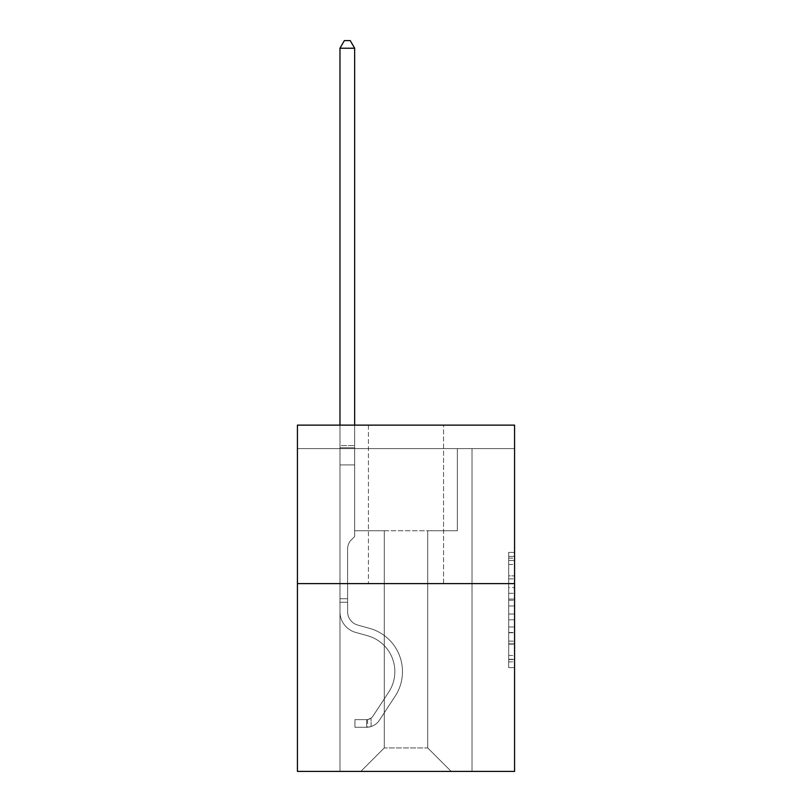 <?xml version="1.0" encoding="UTF-8"?>
<svg xmlns="http://www.w3.org/2000/svg" width="812" height="812" viewBox="0 0 812 812"><rect width="100%" height="100%" fill="white"/><g stroke="black" fill="none" stroke-linecap="round" stroke-linejoin="round"><path stroke-width="0.61" stroke-dasharray="4.06 3.04" d="M508.708 587.533L508.708 605.975L514.575 605.975L514.575 661.851L514.575 558.159L514.575 605.975L508.708 605.975L508.708 556.433L508.708 667.616L508.708 552.393L508.708 659.547L514.575 659.547L508.708 659.547L514.575 659.547L508.708 659.547L508.708 641.115L508.708 667.616L514.575 667.616L514.575 552.393L514.575 659.263L514.575 614.034L508.708 614.034L514.575 614.034L514.575 641.115L514.575 560.463L508.708 560.463L514.575 560.463L514.575 667.616L514.575 558.159L514.575 667.616L508.708 667.616L508.708 552.393L514.575 552.393L514.575 558.159L514.575 552.393L514.575 558.159L514.575 552.393L514.575 556.433L514.575 552.393L508.708 552.393L508.708 560.463L514.575 560.463L508.708 560.463L508.708 587.533L514.575 587.533M514.575 599.063L514.575 593.298L514.575 599.063L508.708 599.063L508.708 575.87L508.708 644.139L508.708 626.996L514.575 626.996L508.708 626.996L508.708 667.616L514.575 667.616L508.708 667.616L514.575 667.616L508.708 667.616L508.708 552.393L514.575 552.393L508.708 552.393L514.575 552.393L508.708 552.393L508.708 599.063L514.575 599.063M514.575 448.61L514.575 425.133L297.425 425.133L514.575 425.133L514.575 771.4L297.425 771.4L297.425 583.595L514.575 583.595L297.425 583.595L297.425 425.133L514.575 425.133L514.575 448.61L297.425 448.61L514.575 448.61M451.188 771.4L472.026 771.4L472.026 448.61L457.349 448.61L457.349 530.774L427.711 530.774L427.711 747.923L451.188 771.4L472.026 771.4L472.026 448.61L457.349 448.61L457.349 530.774L427.711 530.774L427.711 747.923L384.289 747.923L384.289 530.774L384.289 747.923L384.289 530.774L384.289 747.923L384.289 530.774L427.711 530.774L427.711 747.923L451.188 771.4L472.026 771.4L472.026 448.61L457.349 448.61L457.349 530.774L427.711 530.774L427.711 747.923L451.188 771.4L472.026 771.4L472.026 448.61L457.349 448.61L457.349 530.774L427.711 530.774L427.711 747.923L451.188 771.4L472.026 771.4L472.026 448.61L457.349 448.61L457.349 530.774L427.711 530.774L427.711 747.923L451.188 771.4L472.026 771.4L472.026 448.61L457.349 448.61L457.349 530.774L427.711 530.774L427.711 747.923L451.188 771.4L472.026 771.4L472.026 448.61L457.349 448.61L457.349 530.774L427.711 530.774L427.711 747.923L451.188 771.4L472.026 771.4L472.026 448.61L457.349 448.61L457.349 530.774L427.711 530.774L427.711 747.923L451.188 771.4L472.026 771.4L472.026 448.61L457.349 448.61L457.349 530.774L427.711 530.774L427.711 747.923L451.188 771.4L472.026 771.4L472.026 448.61L457.349 448.61L457.349 530.774L427.711 530.774L427.711 747.923L451.188 771.4L472.026 771.4L472.026 448.61L457.349 448.61L457.349 530.774L427.711 530.774L427.711 747.923L451.188 771.4L472.026 771.4L472.026 448.61L457.349 448.61L457.349 530.774L427.711 530.774L427.711 747.923L451.188 771.4L472.026 771.4L472.026 448.61L457.349 448.61L457.349 530.774L427.711 530.774L427.711 747.923L451.188 771.4L472.026 771.4L472.026 448.61L457.349 448.61L457.349 530.774L427.711 530.774L427.711 747.923L451.188 771.4L472.026 771.4L472.026 448.61L457.349 448.61L457.349 530.774L427.711 530.774L427.711 747.923L451.188 771.4L472.026 771.4L472.026 448.61L457.349 448.61L457.349 530.774L427.711 530.774L427.711 747.923L451.188 771.4L472.026 771.4L472.026 448.61L457.349 448.61L457.349 530.774L427.711 530.774L427.711 747.923L451.188 771.4L472.026 771.4L472.026 448.61L457.349 448.61L457.349 530.774L427.711 530.774L427.711 747.923L451.188 771.4L472.026 771.4L472.026 448.61L457.349 448.61L457.349 530.774L427.711 530.774L427.711 747.923L451.188 771.4L472.026 771.4L472.026 448.61L457.349 448.61L457.349 530.774L427.711 530.774L427.711 747.923L451.188 771.4L472.026 771.4L472.026 448.61L457.349 448.61L457.349 530.774L427.711 530.774L427.711 747.923L451.188 771.4L472.026 771.4L472.026 448.61L457.349 448.61L457.349 530.774L427.711 530.774L427.711 747.923L451.188 771.4L472.026 771.4L472.026 448.61L457.349 448.61L457.349 530.774L427.711 530.774L427.711 747.923L451.188 771.4L472.026 771.4L472.026 448.61L457.349 448.61L457.349 530.774L427.711 530.774L427.711 747.923L451.188 771.4L472.026 771.4L472.026 448.61L457.349 448.61L457.349 530.774L427.711 530.774L427.711 747.923L451.188 771.4L472.026 771.4L472.026 448.61L457.349 448.61L457.349 530.774L427.711 530.774L427.711 747.923L451.188 771.4L472.026 771.4L472.026 448.61L457.349 448.61L457.349 530.774L427.711 530.774L427.711 747.923L451.188 771.4L472.026 771.4L472.026 448.61L457.349 448.61L457.349 530.774L427.711 530.774L427.711 747.923L451.188 771.4L472.026 771.4L472.026 448.61L457.349 448.61L457.349 530.774L427.711 530.774L427.711 747.923L451.188 771.4L472.026 771.4L472.026 448.61L457.349 448.61L457.349 530.774L427.711 530.774L427.711 747.923L451.188 771.4L472.026 771.4L472.026 448.61L457.349 448.61L457.349 530.774L427.711 530.774L427.711 747.923L451.188 771.4L472.026 771.4L472.026 448.61L457.349 448.61L457.349 530.774L427.711 530.774L427.711 747.923L451.188 771.4L472.026 771.4L472.026 448.61L457.349 448.61L457.349 530.774L427.711 530.774L427.711 747.923L451.188 771.4L472.026 771.4L472.026 448.61L457.349 448.61L457.349 530.774L427.711 530.774L427.711 747.923L451.188 771.4L472.026 771.4L472.026 448.61L457.349 448.61L457.349 530.774L427.711 530.774L427.711 747.923L451.188 771.4L472.026 771.4L472.026 448.61L457.349 448.61L457.349 530.774L427.711 530.774L427.711 747.923L451.188 771.4L472.026 771.4L472.026 448.61L457.349 448.61L457.349 530.774L427.711 530.774L427.711 747.923L451.188 771.4L360.812 771.4L472.026 771.4L472.026 448.61L457.349 448.61L457.349 530.774L427.711 530.774L427.711 747.923L451.188 771.4L427.711 747.923L427.711 530.774L354.651 530.774L354.651 448.61L339.974 448.61L339.974 771.4L360.812 771.4L384.289 747.923L384.289 530.774L354.651 530.774L354.651 448.61L339.974 448.61L339.974 771.4L360.812 771.4L384.289 747.923L384.289 530.774L354.651 530.774L354.651 448.61L339.974 448.61L339.974 771.4L360.812 771.4L384.289 747.923L384.289 530.774L354.651 530.774L354.651 448.61L339.974 448.61L339.974 771.4L360.812 771.4L384.289 747.923L384.289 530.774L354.651 530.774L354.651 448.61L339.974 448.61L339.974 771.4L360.812 771.4L384.289 747.923L384.289 530.774L354.651 530.774L354.651 448.61L339.974 448.61L339.974 771.4L360.812 771.4L384.289 747.923L384.289 530.774L354.651 530.774L354.651 448.61L339.974 448.61L339.974 771.4L360.812 771.4L384.289 747.923L384.289 530.774L354.651 530.774L354.651 448.61L339.974 448.61L339.974 771.4L360.812 771.4L384.289 747.923L384.289 530.774L354.651 530.774L354.651 448.61L339.974 448.61L339.974 771.4L360.812 771.4L384.289 747.923L384.289 530.774L354.651 530.774L354.651 448.61L339.974 448.61L339.974 771.4L360.812 771.4L384.289 747.923L384.289 530.774L354.651 530.774L354.651 448.61L339.974 448.61L339.974 771.4L360.812 771.4L384.289 747.923L384.289 530.774L354.651 530.774L354.651 448.61L339.974 448.61L339.974 771.4L360.812 771.4L384.289 747.923L384.289 530.774L354.651 530.774L354.651 448.61L339.974 448.61L339.974 771.4L360.812 771.4L384.289 747.923L384.289 530.774L354.651 530.774L354.651 448.61L339.974 448.61L339.974 771.4L360.812 771.4L384.289 747.923L384.289 530.774L354.651 530.774L354.651 448.61L339.974 448.61L339.974 771.4L360.812 771.4L384.289 747.923L384.289 530.774L354.651 530.774L354.651 448.61L339.974 448.61L339.974 771.4L360.812 771.4L384.289 747.923L384.289 530.774L354.651 530.774L354.651 448.61L339.974 448.61L339.974 771.4L360.812 771.4L384.289 747.923L384.289 530.774L354.651 530.774L354.651 448.61L339.974 448.61L339.974 771.4L360.812 771.4L384.289 747.923L384.289 530.774L354.651 530.774L354.651 448.61L339.974 448.61L339.974 771.4L360.812 771.4L384.289 747.923L384.289 530.774L354.651 530.774L354.651 448.61L339.974 448.61L339.974 771.4L360.812 771.4L384.289 747.923L384.289 530.774L354.651 530.774L354.651 448.61L339.974 448.61L339.974 771.4L360.812 771.4L384.289 747.923L384.289 530.774L354.651 530.774L354.651 448.61L339.974 448.61L339.974 771.4L360.812 771.4L384.289 747.923L384.289 530.774L354.651 530.774L354.651 448.61L339.974 448.61L339.974 771.4L360.812 771.4L384.289 747.923L384.289 530.774L354.651 530.774L354.651 448.61L339.974 448.61L339.974 771.4L360.812 771.4L384.289 747.923L384.289 530.774L354.651 530.774L354.651 448.61L339.974 448.61L339.974 771.4L360.812 771.4L384.289 747.923L384.289 530.774L354.651 530.774L354.651 448.61L339.974 448.61L339.974 771.4L360.812 771.4L384.289 747.923L384.289 530.774L354.651 530.774L354.651 448.61L339.974 448.61L339.974 771.4L360.812 771.4L384.289 747.923L384.289 530.774L354.651 530.774L354.651 448.61L339.974 448.61L339.974 771.4L360.812 771.4L384.289 747.923L384.289 530.774L354.651 530.774L354.651 448.61L339.974 448.61L339.974 771.4L360.812 771.4L384.289 747.923L384.289 530.774L354.651 530.774L354.651 448.61L339.974 448.61L339.974 771.4L360.812 771.4L384.289 747.923L384.289 530.774L354.651 530.774L354.651 448.61L339.974 448.61L339.974 771.4L360.812 771.4L384.289 747.923L384.289 530.774L354.651 530.774L354.651 448.61L339.974 448.61L339.974 771.4L360.812 771.4L384.289 747.923L384.289 530.774L354.651 530.774L354.651 448.61L339.974 448.61L339.974 771.4L360.812 771.4L384.289 747.923L384.289 530.774L354.651 530.774L354.651 448.61L339.974 448.61L339.974 771.4L360.812 771.4L384.289 747.923L384.289 530.774L354.651 530.774L354.651 448.61L339.974 448.61L339.974 771.4L360.812 771.4L384.289 747.923L427.711 747.923L451.188 771.4M339.974 771.4L360.812 771.4L384.289 747.923L384.289 530.774L354.651 530.774L354.651 448.61L339.974 448.61L339.974 771.4L360.812 771.4L384.289 747.923L360.812 771.4L384.289 747.923L360.812 771.4L339.974 771.4L339.974 448.61L339.974 771.4M354.651 448.61L339.974 448.61L354.651 448.61L354.651 530.774L354.651 448.61M443.565 425.133L368.435 425.133L443.565 425.133L368.435 425.133L443.565 425.133L443.565 583.595L368.435 583.595L443.565 583.595L368.435 583.595L443.565 583.595L443.565 425.133M297.425 448.61L297.425 425.133L297.425 448.61M384.289 530.774L354.651 530.774L384.289 530.774M297.425 583.595L514.575 583.595M508.708 605.975L514.575 605.975L508.708 605.975M508.708 556.433L508.708 552.393L508.708 556.433L514.575 556.433L508.708 556.433M508.708 643.845L508.708 619.8L508.708 643.845L514.575 643.845L508.708 643.845M508.708 619.8L508.708 614.034L514.575 614.034L508.708 614.034L508.708 619.8L514.575 619.8L508.708 619.8M508.708 575.87L508.708 560.463L508.708 575.87L514.575 575.87L508.708 575.87M508.708 552.393L514.575 552.393L508.708 552.393L508.708 558.159L508.708 552.393L514.575 552.393M508.708 667.616L514.575 667.616L508.708 667.616L508.708 661.851L508.708 667.616M368.435 425.133L368.435 583.595L368.435 425.133M347.607 598.738L347.607 602.26L339.974 602.26L339.974 598.738L339.974 611.771L339.974 48.233L339.974 464.921L339.974 48.233L354.651 48.233L354.651 445.555L354.651 48.233L339.974 48.233L344.379 40.6L350.246 40.6L344.379 40.6L339.974 48.233L339.974 464.921L339.974 48.233L354.651 48.233L350.246 40.6L354.651 48.233L354.651 464.921L339.974 464.921L339.974 48.233L344.379 40.6L350.246 40.6L344.379 40.6L339.974 48.233L339.974 464.921L339.974 48.233L354.651 48.233L339.974 48.233L344.379 40.6L350.246 40.6L354.651 48.233L350.246 40.6L344.379 40.6L339.974 48.233L339.974 464.921L339.974 48.233L354.651 48.233L354.651 445.555L354.651 48.233L339.974 48.233L344.379 40.6L350.246 40.6L354.651 48.233L350.246 40.6L344.379 40.6L339.974 48.233L339.974 464.921L339.974 48.233L354.651 48.233L354.651 447.747L354.651 48.233L339.974 48.233L344.379 40.6L350.246 40.6L354.651 48.233L350.246 40.6L344.379 40.6L339.974 48.233L339.974 464.921L339.974 48.233L354.651 48.233L354.651 536.529L351.342 539.838A12.748 12.748 0 0 0 347.607 548.851A12.748 12.748 0 0 1 351.342 539.838L354.651 536.529L354.651 464.921L339.974 464.921L339.974 48.233L344.379 40.6L350.246 40.6L354.651 48.233L339.974 48.233L339.974 611.771A21.427 21.427 0 0 0 355.646 632.406A21.427 21.427 0 0 1 339.974 611.771L339.974 464.921L354.651 464.921L354.651 48.233L350.246 40.6L344.379 40.6L339.974 48.233L354.651 48.233L354.651 536.529L351.342 539.838A12.748 12.748 0 0 0 347.607 548.851A12.748 12.748 0 0 1 351.342 539.838L354.651 536.529L354.651 464.921L339.974 464.921L339.974 611.771A21.427 21.427 0 0 0 355.646 632.406A21.427 21.427 0 0 1 339.974 611.771L339.974 464.921L354.651 464.921L354.651 48.233L339.974 48.233L344.379 40.6L350.246 40.6L354.651 48.233L350.246 40.6L344.379 40.6L339.974 48.233L339.974 445.555L339.974 48.233L354.651 48.233L354.651 536.529L351.342 539.838A12.748 12.748 0 0 0 347.607 548.851A12.748 12.748 0 0 1 351.342 539.838L354.651 536.529L354.651 464.921L339.974 464.921L339.974 611.771A21.427 21.427 0 0 0 355.646 632.406A21.427 21.427 0 0 1 339.974 611.771L339.974 464.921L354.651 464.921L354.651 48.233L339.974 48.233L344.379 40.6L350.246 40.6L354.651 48.233L350.246 40.6L344.379 40.6L339.974 48.233L339.974 447.747L339.974 48.233L354.651 48.233L354.651 536.529L351.342 539.838A12.748 12.748 0 0 0 347.607 548.851A12.748 12.748 0 0 1 351.342 539.838L354.651 536.529L354.651 464.921L339.974 464.921L339.974 611.771A21.427 21.427 0 0 0 355.646 632.406L367.582 635.735L355.646 632.406A21.427 21.427 0 0 1 339.974 611.771L339.974 464.921L354.651 464.921L354.651 48.233L339.974 48.233L344.379 40.6L350.246 40.6L354.651 48.233L350.246 40.6L344.379 40.6L339.974 48.233L339.974 464.921L354.651 464.921L354.651 536.529L351.342 539.838A12.748 12.748 0 0 0 347.607 548.851A12.748 12.748 0 0 1 351.342 539.838L354.651 536.529L354.651 447.747L354.651 464.921L339.974 464.921L339.974 611.771A21.427 21.427 0 0 0 355.646 632.406A21.427 21.427 0 0 1 339.974 611.771L339.974 464.921L354.651 464.921L354.651 536.529L351.342 539.838A12.748 12.748 0 0 0 347.607 548.851A12.748 12.748 0 0 1 351.342 539.838L354.651 536.529L354.651 445.555L354.651 464.921L339.974 464.921L339.974 611.771A21.427 21.427 0 0 0 355.646 632.406A21.427 21.427 0 0 1 339.974 611.771L339.974 464.921L354.651 464.921L354.651 536.529L351.342 539.838A12.748 12.748 0 0 0 347.607 548.851A12.748 12.748 0 0 1 351.342 539.838L354.651 536.529L354.651 48.233L354.651 464.921L339.974 464.921L339.974 611.771A21.427 21.427 0 0 0 355.646 632.406L367.582 635.735L355.646 632.406A21.427 21.427 0 0 1 339.974 611.771L339.974 464.921L354.651 464.921L354.651 536.529L351.342 539.838A12.748 12.748 0 0 0 347.607 548.851A12.748 12.748 0 0 1 351.342 539.838L354.651 536.529L354.651 48.233L339.974 48.233L354.651 48.233L350.246 40.6L354.651 48.233L354.651 464.921L339.974 464.921L339.974 611.771A21.427 21.427 0 0 0 355.646 632.406A21.427 21.427 0 0 1 339.974 611.771L339.974 464.921L354.651 464.921L354.651 536.529L351.342 539.838A12.748 12.748 0 0 0 347.607 548.851A12.748 12.748 0 0 1 351.342 539.838L354.651 536.529L354.651 48.233L339.974 48.233L344.379 40.6L350.246 40.6L344.379 40.6L339.974 48.233L339.974 445.555L339.974 48.233L354.651 48.233L350.246 40.6L354.651 48.233L354.651 464.921L339.974 464.921L339.974 611.771A21.427 21.427 0 0 0 355.646 632.406A21.427 21.427 0 0 1 339.974 611.771L339.974 464.921L354.651 464.921L354.651 536.529L351.342 539.838A12.748 12.748 0 0 0 347.607 548.851A12.748 12.748 0 0 1 351.342 539.838L354.651 536.529L354.651 48.233L339.974 48.233L344.379 40.6L350.246 40.6L344.379 40.6L339.974 48.233L339.974 447.747L339.974 48.233L354.651 48.233L350.246 40.6L354.651 48.233L354.651 464.921L339.974 464.921L339.974 611.771A21.427 21.427 0 0 0 355.646 632.406L367.582 635.735A37.271 37.271 0 0 1 388.745 692.078A37.271 37.271 0 0 0 367.582 635.735L355.646 632.406A21.427 21.427 0 0 1 339.974 611.771L339.974 464.921L354.651 464.921L354.651 536.529L351.342 539.838A12.748 12.748 0 0 0 347.607 548.851A12.748 12.748 0 0 1 351.342 539.838L354.651 536.529L354.651 48.233L339.974 48.233L344.379 40.6L350.246 40.6L344.379 40.6L339.974 48.233L339.974 611.771A21.427 21.427 0 0 0 355.646 632.406A21.427 21.427 0 0 1 339.974 611.771L339.974 464.921L354.651 464.921L354.651 536.529L351.342 539.838A12.748 12.748 0 0 0 347.607 548.851A12.748 12.748 0 0 1 351.342 539.838L354.651 536.529L354.651 464.921L339.974 464.921L339.974 611.771A21.427 21.427 0 0 0 355.646 632.406A21.427 21.427 0 0 1 339.974 611.771L339.974 464.921L354.651 464.921L354.651 447.747L354.651 536.529L351.342 539.838A12.748 12.748 0 0 0 347.607 548.851A12.748 12.748 0 0 1 351.342 539.838L354.651 536.529L354.651 464.921L339.974 464.921L339.974 611.771A21.427 21.427 0 0 0 355.646 632.406L367.582 635.735L355.646 632.406A21.427 21.427 0 0 1 339.974 611.771L339.974 464.921L354.651 464.921L354.651 445.555L354.651 536.529L351.342 539.838A12.748 12.748 0 0 0 347.607 548.851A12.748 12.748 0 0 1 351.342 539.838L354.651 536.529L354.651 464.921L339.974 464.921L339.974 611.771A21.427 21.427 0 0 0 355.646 632.406A21.427 21.427 0 0 1 339.974 611.771L339.974 464.921L354.651 464.921L354.651 48.233L350.246 40.6L354.651 48.233L354.651 536.529L351.342 539.838A12.748 12.748 0 0 0 347.607 548.851A12.748 12.748 0 0 1 351.342 539.838L354.651 536.529L354.651 464.921L339.974 464.921L339.974 611.771L339.974 602.26L347.607 602.26L347.607 598.738L339.974 598.738L347.607 598.738L347.607 611.771L347.607 548.851L347.607 611.771A13.794 13.794 0 0 0 357.696 625.057A13.794 13.794 0 0 1 347.607 611.771L347.607 548.851L347.607 611.771L347.607 598.738L339.974 598.738L347.607 598.738L347.607 611.771A13.794 13.794 0 0 0 357.696 625.057A13.794 13.794 0 0 1 347.607 611.771L347.607 548.851L347.607 611.771A13.794 13.794 0 0 0 357.696 625.057A13.794 13.794 0 0 1 347.607 611.771L347.607 548.851L347.607 611.771L347.607 598.738L339.974 598.738L347.607 598.738L347.607 611.771A13.794 13.794 0 0 0 357.696 625.057L369.633 628.386L357.696 625.057A13.794 13.794 0 0 1 347.607 611.771L347.607 548.851L347.607 611.771A13.794 13.794 0 0 0 357.696 625.057A13.794 13.794 0 0 1 347.607 611.771L347.607 548.851L347.607 611.771L347.607 598.738L339.974 598.738L347.607 598.738L347.607 611.771A13.794 13.794 0 0 0 357.696 625.057A13.794 13.794 0 0 1 347.607 611.771L347.607 548.851L347.607 611.771A13.794 13.794 0 0 0 357.696 625.057L369.633 628.386L357.696 625.057A13.794 13.794 0 0 1 347.607 611.771L347.607 548.851L347.607 611.771L347.607 598.738L339.974 598.738L347.607 598.738L347.607 611.771A13.794 13.794 0 0 0 357.696 625.057A13.794 13.794 0 0 1 347.607 611.771L347.607 548.851L347.607 611.771A13.794 13.794 0 0 0 357.696 625.057A13.794 13.794 0 0 1 347.607 611.771L347.607 548.851L347.607 611.771L347.607 598.738L339.974 598.738L347.607 598.738L347.607 611.771A13.794 13.794 0 0 0 357.696 625.057L369.633 628.386L357.696 625.057A13.794 13.794 0 0 1 347.607 611.771L347.607 548.851L347.607 611.771A13.794 13.794 0 0 0 357.696 625.057A13.794 13.794 0 0 1 347.607 611.771L347.607 548.851L347.607 611.771L347.607 598.738L339.974 598.738L347.607 598.738L347.607 611.771A13.794 13.794 0 0 0 357.696 625.057A13.794 13.794 0 0 1 347.607 611.771L347.607 548.851L347.607 611.771A13.794 13.794 0 0 0 357.696 625.057L369.633 628.386A44.893 44.893 0 0 1 395.119 696.26A44.893 44.893 0 0 0 369.633 628.386L357.696 625.057A13.794 13.794 0 0 1 347.607 611.771L347.607 548.851L347.607 611.771L347.607 598.738L339.974 598.738M366.679 727.268A15.55 15.55 0 0 0 379.387 720.244L395.119 696.26A44.893 44.893 0 0 0 369.633 628.386L357.696 625.057A13.794 13.794 0 0 1 347.607 611.771A13.794 13.794 0 0 0 357.696 625.057A13.794 13.794 0 0 1 347.607 611.771L347.607 548.851L347.607 611.771A13.794 13.794 0 0 0 357.696 625.057L369.633 628.386L357.696 625.057A13.794 13.794 0 0 1 347.607 611.771A13.794 13.794 0 0 0 357.696 625.057A13.794 13.794 0 0 1 347.607 611.771A13.794 13.794 0 0 0 357.696 625.057L369.633 628.386A44.893 44.893 0 0 1 395.119 696.26A44.893 44.893 0 0 0 369.633 628.386L357.696 625.057A13.794 13.794 0 0 1 347.607 611.771A13.794 13.794 0 0 0 357.696 625.057L369.633 628.386L357.696 625.057A13.794 13.794 0 0 1 347.607 611.771A13.794 13.794 0 0 0 357.696 625.057A13.794 13.794 0 0 1 347.607 611.771A13.794 13.794 0 0 0 357.696 625.057L369.633 628.386L357.696 625.057A13.794 13.794 0 0 1 347.607 611.771A13.794 13.794 0 0 0 357.696 625.057L369.633 628.386A44.893 44.893 0 0 1 395.119 696.26L379.387 720.244L395.119 696.26A44.893 44.893 0 0 0 369.633 628.386L357.696 625.057A13.794 13.794 0 0 1 347.607 611.771A13.794 13.794 0 0 0 357.696 625.057A13.794 13.794 0 0 1 347.607 611.771A13.794 13.794 0 0 0 357.696 625.057L369.633 628.386L357.696 625.057A13.794 13.794 0 0 1 347.607 611.771A13.794 13.794 0 0 0 357.696 625.057L369.633 628.386L357.696 625.057A13.794 13.794 0 0 1 347.607 611.771A13.794 13.794 0 0 0 357.696 625.057A13.794 13.794 0 0 1 347.607 611.771A13.794 13.794 0 0 0 357.696 625.057L369.633 628.386A44.893 44.893 0 0 1 395.119 696.26A44.893 44.893 0 0 0 369.633 628.386L357.696 625.057A13.794 13.794 0 0 1 347.607 611.771A13.794 13.794 0 0 0 357.696 625.057L369.633 628.386L357.696 625.057A13.794 13.794 0 0 1 347.607 611.771A13.794 13.794 0 0 0 357.696 625.057A13.794 13.794 0 0 1 347.607 611.771A13.794 13.794 0 0 0 357.696 625.057L369.633 628.386L357.696 625.057A13.794 13.794 0 0 1 347.607 611.771A13.794 13.794 0 0 0 357.696 625.057L369.633 628.386A44.893 44.893 0 0 1 395.119 696.26A44.893 44.893 0 0 0 369.633 628.386L357.696 625.057L369.633 628.386A44.893 44.893 0 0 1 395.119 696.26L379.387 720.244L395.119 696.26A44.893 44.893 0 0 0 369.633 628.386L357.696 625.057L369.633 628.386A44.893 44.893 0 0 1 395.119 696.26A44.893 44.893 0 0 0 369.633 628.386L357.696 625.057L369.633 628.386A44.893 44.893 0 0 1 395.119 696.26A44.893 44.893 0 0 0 369.633 628.386L357.696 625.057L369.633 628.386A44.893 44.893 0 0 1 395.119 696.26L379.387 720.244A15.55 15.55 0 0 1 371.084 726.537A15.55 15.55 0 0 0 379.387 720.244L395.119 696.26A44.893 44.893 0 0 0 369.633 628.386L357.696 625.057L369.633 628.386A44.893 44.893 0 0 1 395.119 696.26A44.893 44.893 0 0 0 369.633 628.386L357.696 625.057L369.633 628.386A44.893 44.893 0 0 1 395.119 696.26A44.893 44.893 0 0 0 369.633 628.386L357.696 625.057L369.633 628.386A44.893 44.893 0 0 1 395.119 696.26L379.387 720.244L395.119 696.26A44.893 44.893 0 0 0 369.633 628.386L357.696 625.057L369.633 628.386A44.893 44.893 0 0 1 395.119 696.26A44.893 44.893 0 0 0 369.633 628.386L357.696 625.057L369.633 628.386A44.893 44.893 0 0 1 395.119 696.26A44.893 44.893 0 0 0 369.633 628.386L357.696 625.057L369.633 628.386A44.893 44.893 0 0 1 395.119 696.26L379.387 720.244L395.119 696.26A44.893 44.893 0 0 0 369.633 628.386A44.893 44.893 0 0 1 395.119 696.26A44.893 44.893 0 0 0 369.633 628.386A44.893 44.893 0 0 1 395.119 696.26L379.387 720.244A15.55 15.55 0 0 1 371.084 726.537C366.557 727.501 366.557 727.501 371.084 726.537C366.557 727.501 366.557 727.501 371.084 726.537A15.55 15.55 0 0 0 379.387 720.244L395.119 696.26A44.893 44.893 0 0 0 369.633 628.386A44.893 44.893 0 0 1 395.119 696.26L379.387 720.244L395.119 696.26A44.893 44.893 0 0 0 369.633 628.386A44.893 44.893 0 0 1 395.119 696.26A44.893 44.893 0 0 0 369.633 628.386A44.893 44.893 0 0 1 395.119 696.26L379.387 720.244L395.119 696.26A44.893 44.893 0 0 0 369.633 628.386A44.893 44.893 0 0 1 395.119 696.26L379.387 720.244A15.55 15.55 0 0 1 371.084 726.537C366.557 727.501 366.557 727.501 371.084 726.537C366.557 727.501 366.557 727.501 371.084 726.537A15.55 15.55 0 0 0 379.387 720.244L395.119 696.26A44.893 44.893 0 0 0 369.633 628.386A44.893 44.893 0 0 1 395.119 696.26A44.893 44.893 0 0 0 369.633 628.386A44.893 44.893 0 0 1 395.119 696.26L379.387 720.244L395.119 696.26A44.893 44.893 0 0 0 369.633 628.386A44.893 44.893 0 0 1 395.119 696.26L379.387 720.244L395.119 696.26A44.893 44.893 0 0 0 369.633 628.386A44.893 44.893 0 0 1 395.119 696.26A44.893 44.893 0 0 0 369.633 628.386A44.893 44.893 0 0 1 395.119 696.26L379.387 720.244A15.55 15.55 0 0 1 371.084 726.537C366.557 727.501 366.557 727.501 371.084 726.537C366.557 727.501 366.557 727.501 371.084 726.537A15.55 15.55 0 0 0 379.387 720.244L395.119 696.26A44.893 44.893 0 0 0 369.633 628.386A44.893 44.893 0 0 1 395.119 696.26L379.387 720.244L395.119 696.26A44.893 44.893 0 0 0 369.633 628.386A44.893 44.893 0 0 1 395.119 696.26A44.893 44.893 0 0 0 369.633 628.386A44.893 44.893 0 0 1 395.119 696.26L379.387 720.244L395.119 696.26A44.893 44.893 0 0 0 369.633 628.386A44.893 44.893 0 0 1 395.119 696.26L379.387 720.244A15.55 15.55 0 0 1 371.084 726.537C366.557 727.501 366.557 727.501 371.084 726.537C366.557 727.501 366.557 727.501 371.084 726.537A15.55 15.55 0 0 0 379.387 720.244L395.119 696.26L379.387 720.244A15.55 15.55 0 0 1 371.084 726.537C366.557 727.501 366.557 727.501 371.084 726.537C366.557 727.501 366.557 727.501 371.084 726.537A15.55 15.55 0 0 0 379.387 720.244L395.119 696.26L379.387 720.244A15.55 15.55 0 0 1 371.084 726.537C366.557 727.501 366.557 727.501 371.084 726.537C366.557 727.501 366.557 727.501 371.084 726.537A15.55 15.55 0 0 0 379.387 720.244L395.119 696.26L379.387 720.244A15.55 15.55 0 0 1 371.084 726.537C366.557 727.501 366.557 727.501 371.084 726.537C366.557 727.501 366.557 727.501 371.084 726.537A15.55 15.55 0 0 0 379.387 720.244L395.119 696.26L379.387 720.244A15.55 15.55 0 0 1 371.084 726.537C366.557 727.501 366.557 727.501 371.084 726.537C366.557 727.501 366.557 727.501 371.084 726.537A15.55 15.55 0 0 0 379.387 720.244L395.119 696.26L379.387 720.244A15.55 15.55 0 0 1 371.084 726.537C366.557 727.501 366.557 727.501 371.084 726.537C366.557 727.501 366.557 727.501 371.084 726.537A15.55 15.55 0 0 0 379.387 720.244L395.119 696.26L379.387 720.244A15.55 15.55 0 0 1 371.084 726.537C366.557 727.501 366.557 727.501 371.084 726.537C366.557 727.501 366.557 727.501 371.084 726.537A15.55 15.55 0 0 0 379.387 720.244L395.119 696.26L379.387 720.244A15.55 15.55 0 0 1 371.084 726.537C366.557 727.501 366.557 727.501 371.084 726.537C366.557 727.501 366.557 727.501 371.084 726.537A15.55 15.55 0 0 0 379.387 720.244L395.119 696.26L379.387 720.244A15.55 15.55 0 0 1 371.084 726.537C366.557 727.501 366.557 727.501 371.084 726.537C366.557 727.501 366.557 727.501 371.084 726.537A15.55 15.55 0 0 0 379.387 720.244L395.119 696.26L379.387 720.244A15.55 15.55 0 0 1 371.084 726.537C366.557 727.501 366.557 727.501 371.084 726.537C366.557 727.501 366.557 727.501 371.084 726.537A15.55 15.55 0 0 0 379.387 720.244L395.119 696.26L379.387 720.244A15.55 15.55 0 0 1 371.084 726.537C366.557 727.501 366.557 727.501 371.084 726.537C366.557 727.501 366.557 727.501 371.084 726.537A15.55 15.55 0 0 0 379.387 720.244A15.55 15.55 0 0 1 366.679 727.268L366.679 719.635A7.927 7.927 0 0 0 373.012 716.062L388.745 692.078A37.271 37.271 0 0 0 367.582 635.735L355.646 632.406A21.427 21.427 0 0 1 339.974 611.771A21.427 21.427 0 0 0 355.646 632.406L367.582 635.735A37.271 37.271 0 0 1 388.745 692.078A37.271 37.271 0 0 0 367.582 635.735L355.646 632.406A21.427 21.427 0 0 1 339.974 611.771A21.427 21.427 0 0 0 355.646 632.406A21.427 21.427 0 0 1 339.974 611.771A21.427 21.427 0 0 0 355.646 632.406L367.582 635.735L355.646 632.406A21.427 21.427 0 0 1 339.974 611.771A21.427 21.427 0 0 0 355.646 632.406L367.582 635.735L355.646 632.406A21.427 21.427 0 0 1 339.974 611.771A21.427 21.427 0 0 0 355.646 632.406A21.427 21.427 0 0 1 339.974 611.771A21.427 21.427 0 0 0 355.646 632.406L367.582 635.735A37.271 37.271 0 0 1 388.745 692.078L373.012 716.062L388.745 692.078A37.271 37.271 0 0 0 367.582 635.735L355.646 632.406A21.427 21.427 0 0 1 339.974 611.771A21.427 21.427 0 0 0 355.646 632.406L367.582 635.735L355.646 632.406A21.427 21.427 0 0 1 339.974 611.771A21.427 21.427 0 0 0 355.646 632.406A21.427 21.427 0 0 1 339.974 611.771A21.427 21.427 0 0 0 355.646 632.406L367.582 635.735L355.646 632.406A21.427 21.427 0 0 1 339.974 611.771A21.427 21.427 0 0 0 355.646 632.406L367.582 635.735A37.271 37.271 0 0 1 388.745 692.078A37.271 37.271 0 0 0 367.582 635.735L355.646 632.406A21.427 21.427 0 0 1 339.974 611.771A21.427 21.427 0 0 0 355.646 632.406A21.427 21.427 0 0 1 339.974 611.771A21.427 21.427 0 0 0 355.646 632.406L367.582 635.735L355.646 632.406A21.427 21.427 0 0 1 339.974 611.771A21.427 21.427 0 0 0 355.646 632.406L367.582 635.735L355.646 632.406A21.427 21.427 0 0 1 339.974 611.771A21.427 21.427 0 0 0 355.646 632.406A21.427 21.427 0 0 1 339.974 611.771A21.427 21.427 0 0 0 355.646 632.406L367.582 635.735A37.271 37.271 0 0 1 388.745 692.078A37.271 37.271 0 0 0 367.582 635.735L355.646 632.406A21.427 21.427 0 0 1 339.974 611.771A21.427 21.427 0 0 0 355.646 632.406L367.582 635.735A37.271 37.271 0 0 1 388.745 692.078L373.012 716.062L388.745 692.078A37.271 37.271 0 0 0 367.582 635.735L355.646 632.406L367.582 635.735A37.271 37.271 0 0 1 388.745 692.078A37.271 37.271 0 0 0 367.582 635.735L355.646 632.406L367.582 635.735A37.271 37.271 0 0 1 388.745 692.078A37.271 37.271 0 0 0 367.582 635.735L355.646 632.406L367.582 635.735A37.271 37.271 0 0 1 388.745 692.078L373.012 716.062A7.927 7.927 0 0 1 371.084 718.092C366.638 720.142 366.638 720.142 371.084 718.092C366.638 720.142 366.638 720.142 371.084 718.092A7.927 7.927 0 0 0 373.012 716.062L388.745 692.078A37.271 37.271 0 0 0 367.582 635.735L355.646 632.406L367.582 635.735A37.271 37.271 0 0 1 388.745 692.078A37.271 37.271 0 0 0 367.582 635.735L355.646 632.406L367.582 635.735A37.271 37.271 0 0 1 388.745 692.078A37.271 37.271 0 0 0 367.582 635.735L355.646 632.406L367.582 635.735A37.271 37.271 0 0 1 388.745 692.078L373.012 716.062L388.745 692.078A37.271 37.271 0 0 0 367.582 635.735L355.646 632.406L367.582 635.735A37.271 37.271 0 0 1 388.745 692.078A37.271 37.271 0 0 0 367.582 635.735L355.646 632.406L367.582 635.735A37.271 37.271 0 0 1 388.745 692.078A37.271 37.271 0 0 0 367.582 635.735L355.646 632.406L367.582 635.735A37.271 37.271 0 0 1 388.745 692.078L373.012 716.062L388.745 692.078A37.271 37.271 0 0 0 367.582 635.735A37.271 37.271 0 0 1 388.745 692.078A37.271 37.271 0 0 0 367.582 635.735A37.271 37.271 0 0 1 388.745 692.078L373.012 716.062A7.927 7.927 0 0 1 371.084 718.092C366.638 720.142 366.638 720.142 371.084 718.092C366.638 720.142 366.638 720.142 371.084 718.092A7.927 7.927 0 0 0 373.012 716.062L388.745 692.078A37.271 37.271 0 0 0 367.582 635.735A37.271 37.271 0 0 1 388.745 692.078L373.012 716.062L388.745 692.078A37.271 37.271 0 0 0 367.582 635.735A37.271 37.271 0 0 1 388.745 692.078A37.271 37.271 0 0 0 367.582 635.735A37.271 37.271 0 0 1 388.745 692.078L373.012 716.062L388.745 692.078A37.271 37.271 0 0 0 367.582 635.735A37.271 37.271 0 0 1 388.745 692.078L373.012 716.062A7.927 7.927 0 0 1 371.084 718.092C366.638 720.142 366.638 720.142 371.084 718.092C366.638 720.142 366.638 720.142 371.084 718.092A7.927 7.927 0 0 0 373.012 716.062L388.745 692.078A37.271 37.271 0 0 0 367.582 635.735A37.271 37.271 0 0 1 388.745 692.078A37.271 37.271 0 0 0 367.582 635.735A37.271 37.271 0 0 1 388.745 692.078L373.012 716.062L388.745 692.078A37.271 37.271 0 0 0 367.582 635.735A37.271 37.271 0 0 1 388.745 692.078L373.012 716.062L388.745 692.078A37.271 37.271 0 0 0 367.582 635.735A37.271 37.271 0 0 1 388.745 692.078A37.271 37.271 0 0 0 367.582 635.735A37.271 37.271 0 0 1 388.745 692.078L373.012 716.062A7.927 7.927 0 0 1 371.084 718.092C366.638 720.142 366.638 720.142 371.084 718.092C366.638 720.142 366.638 720.142 371.084 718.092A7.927 7.927 0 0 0 373.012 716.062L388.745 692.078A37.271 37.271 0 0 0 367.582 635.735A37.271 37.271 0 0 1 388.745 692.078L373.012 716.062L388.745 692.078A37.271 37.271 0 0 0 367.582 635.735A37.271 37.271 0 0 1 388.745 692.078A37.271 37.271 0 0 0 367.582 635.735A37.271 37.271 0 0 1 388.745 692.078L373.012 716.062L388.745 692.078A37.271 37.271 0 0 0 367.582 635.735A37.271 37.271 0 0 1 388.745 692.078L373.012 716.062A7.927 7.927 0 0 1 371.084 718.092C366.638 720.142 366.638 720.142 371.084 718.092C366.638 720.142 366.638 720.142 371.084 718.092A7.927 7.927 0 0 0 373.012 716.062L388.745 692.078L373.012 716.062A7.927 7.927 0 0 1 371.084 718.092C366.638 720.142 366.638 720.142 371.084 718.092C366.638 720.142 366.638 720.142 371.084 718.092A7.927 7.927 0 0 0 373.012 716.062L388.745 692.078L373.012 716.062A7.927 7.927 0 0 1 371.084 718.092C366.638 720.142 366.638 720.142 371.084 718.092C366.638 720.142 366.638 720.142 371.084 718.092A7.927 7.927 0 0 0 373.012 716.062L388.745 692.078L373.012 716.062A7.927 7.927 0 0 1 371.084 718.092C366.638 720.142 366.638 720.142 371.084 718.092C366.638 720.142 366.638 720.142 371.084 718.092A7.927 7.927 0 0 0 373.012 716.062L388.745 692.078L373.012 716.062A7.927 7.927 0 0 1 371.084 718.092C366.638 720.142 366.638 720.142 371.084 718.092C366.638 720.142 366.638 720.142 371.084 718.092A7.927 7.927 0 0 0 373.012 716.062L388.745 692.078L373.012 716.062A7.927 7.927 0 0 1 371.084 718.092C366.638 720.142 366.638 720.142 371.084 718.092C366.638 720.142 366.638 720.142 371.084 718.092A7.927 7.927 0 0 0 373.012 716.062L388.745 692.078L373.012 716.062A7.927 7.927 0 0 1 371.084 718.092C366.638 720.142 366.638 720.142 371.084 718.092C366.638 720.142 366.638 720.142 371.084 718.092A7.927 7.927 0 0 0 373.012 716.062L388.745 692.078L373.012 716.062A7.927 7.927 0 0 1 371.084 718.092C366.638 720.142 366.638 720.142 371.084 718.092C366.638 720.142 366.638 720.142 371.084 718.092A7.927 7.927 0 0 0 373.012 716.062L388.745 692.078L373.012 716.062A7.927 7.927 0 0 1 371.084 718.092C366.638 720.142 366.638 720.142 371.084 718.092C366.638 720.142 366.638 720.142 371.084 718.092A7.927 7.927 0 0 0 373.012 716.062L388.745 692.078L373.012 716.062A7.927 7.927 0 0 1 371.084 718.092C366.638 720.142 366.638 720.142 371.084 718.092C366.638 720.142 366.638 720.142 371.084 718.092A7.927 7.927 0 0 0 373.012 716.062L388.745 692.078L373.012 716.062A7.927 7.927 0 0 1 371.084 718.092C366.638 720.142 366.638 720.142 371.084 718.092C366.638 720.142 366.638 720.142 371.084 718.092A7.927 7.927 0 0 0 373.012 716.062A7.927 7.927 0 0 1 366.679 719.635L366.679 727.268L354.935 727.268L366.679 727.268A15.55 15.55 0 0 0 379.387 720.244A15.55 15.55 0 0 1 366.679 727.268L366.679 719.635L354.935 719.635L366.679 719.635A7.927 7.927 0 0 0 373.012 716.062A7.927 7.927 0 0 1 366.679 719.635L366.679 727.268L354.935 727.268L354.935 719.635L354.935 727.268L366.679 727.268A15.55 15.55 0 0 0 379.387 720.244A15.55 15.55 0 0 1 366.679 727.268L366.679 719.635L354.935 719.635L366.679 719.635A7.927 7.927 0 0 0 373.012 716.062A7.927 7.927 0 0 1 366.679 719.635L366.679 727.268L354.935 727.268L354.935 719.635L354.935 727.268L366.679 727.268A15.55 15.55 0 0 0 379.387 720.244A15.55 15.55 0 0 1 366.679 727.268L366.679 719.635L354.935 719.635L366.679 719.635A7.927 7.927 0 0 0 373.012 716.062A7.927 7.927 0 0 1 366.679 719.635L366.679 727.268L354.935 727.268L354.935 719.635L354.935 727.268L366.679 727.268A15.55 15.55 0 0 0 379.387 720.244A15.55 15.55 0 0 1 366.679 727.268L366.679 719.635L354.935 719.635L366.679 719.635A7.927 7.927 0 0 0 373.012 716.062A7.927 7.927 0 0 1 366.679 719.635L366.679 727.268L354.935 727.268L354.935 719.635L354.935 727.268L366.679 727.268A15.55 15.55 0 0 0 379.387 720.244A15.55 15.55 0 0 1 366.679 727.268L366.679 719.635L354.935 719.635L366.679 719.635A7.927 7.927 0 0 0 373.012 716.062A7.927 7.927 0 0 1 366.679 719.635L366.679 727.268L354.935 727.268L354.935 719.635L354.935 727.268L366.679 727.268A15.55 15.55 0 0 0 379.387 720.244A15.55 15.55 0 0 1 366.679 727.268L366.679 719.635L354.935 719.635L366.679 719.635A7.927 7.927 0 0 0 373.012 716.062A7.927 7.927 0 0 1 366.679 719.635L366.679 727.268L354.935 727.268L354.935 719.635L354.935 727.268L366.679 727.268A15.55 15.55 0 0 0 379.387 720.244A15.55 15.55 0 0 1 366.679 727.268L366.679 719.635L354.935 719.635L366.679 719.635A7.927 7.927 0 0 0 373.012 716.062A7.927 7.927 0 0 1 366.679 719.635L366.679 727.268L354.935 727.268L354.935 719.635L354.935 727.268L366.679 727.268A15.55 15.55 0 0 0 379.387 720.244A15.55 15.55 0 0 1 366.679 727.268L366.679 719.635L354.935 719.635L366.679 719.635A7.927 7.927 0 0 0 373.012 716.062A7.927 7.927 0 0 1 366.679 719.635L366.679 727.268L354.935 727.268L354.935 719.635L354.935 727.268L366.679 727.268A15.55 15.55 0 0 0 379.387 720.244A15.55 15.55 0 0 1 366.679 727.268L366.679 719.635L354.935 719.635L366.679 719.635A7.927 7.927 0 0 0 373.012 716.062A7.927 7.927 0 0 1 366.679 719.635L366.679 727.268L354.935 727.268L354.935 719.635L354.935 727.268L366.679 727.268A15.55 15.55 0 0 0 379.387 720.244A15.55 15.55 0 0 1 366.679 727.268L366.679 719.635L354.935 719.635L366.679 719.635A7.927 7.927 0 0 0 373.012 716.062A7.927 7.927 0 0 1 366.679 719.635L366.679 727.268L354.935 727.268L354.935 719.635L354.935 727.268L366.679 727.268A15.55 15.55 0 0 0 379.387 720.244A15.55 15.55 0 0 1 366.679 727.268L366.679 719.635L354.935 719.635L366.679 719.635A7.927 7.927 0 0 0 373.012 716.062A7.927 7.927 0 0 1 366.679 719.635L366.679 727.268L354.935 727.268L354.935 719.635L354.935 727.268L366.679 727.268A15.55 15.55 0 0 0 379.387 720.244A15.55 15.55 0 0 1 366.679 727.268L366.679 719.635L354.935 719.635L366.679 719.635A7.927 7.927 0 0 0 373.012 716.062A7.927 7.927 0 0 1 366.679 719.635L366.679 727.268L354.935 727.268L354.935 719.635L354.935 727.268L366.679 727.268A15.55 15.55 0 0 0 379.387 720.244A15.55 15.55 0 0 1 366.679 727.268L366.679 719.635L354.935 719.635L366.679 719.635A7.927 7.927 0 0 0 373.012 716.062A7.927 7.927 0 0 1 366.679 719.635L366.679 727.268L354.935 727.268L354.935 719.635L354.935 727.268L366.679 727.268A15.55 15.55 0 0 0 379.387 720.244A15.55 15.55 0 0 1 366.679 727.268L366.679 719.635L354.935 719.635L366.679 719.635A7.927 7.927 0 0 0 373.012 716.062A7.927 7.927 0 0 1 366.679 719.635L366.679 727.268L354.935 727.268L354.935 719.635L354.935 727.268L366.679 727.268M339.974 425.133L339.974 48.233L354.651 48.233L339.974 48.233L344.379 40.6L350.246 40.6L344.379 40.6L339.974 48.233L339.974 445.555L339.974 48.233L354.651 48.233L350.246 40.6L354.651 48.233L354.651 445.555L354.651 48.233L339.974 48.233L344.379 40.6L350.246 40.6L344.379 40.6L339.974 48.233L354.651 48.233L350.246 40.6L354.651 48.233L354.651 425.133M354.935 719.635L366.385 719.635L354.935 719.635L354.935 727.268L354.935 719.635M339.974 445.555L339.974 447.747L339.974 445.555L354.651 445.555L339.974 445.555M371.084 726.537C366.557 727.501 366.557 727.501 371.084 726.537C366.557 727.501 366.557 727.501 371.084 726.537L371.084 718.092L371.084 726.537M354.651 48.233L350.246 40.6L344.379 40.6L339.974 48.233M508.708 641.115L514.575 641.115L508.708 641.115M508.708 632.467L514.575 632.467M508.708 578.895L514.575 578.895L508.708 578.895M508.708 558.159L514.575 558.159M508.708 661.851L514.575 661.851M508.708 655.517L514.575 655.517M508.708 564.492L514.575 564.492M508.708 600.21L514.575 600.21L508.708 600.21M508.708 632.761L514.575 632.761L508.708 632.761M508.708 644.139L514.575 644.139L508.708 644.139M508.708 593.298L514.575 593.298L508.708 593.298M339.974 447.747L354.651 447.747L339.974 447.747M347.607 602.26L339.974 602.26L347.607 602.26M508.708 659.263L514.575 659.263M508.708 659.547L514.575 659.547M508.708 560.463L514.575 560.463M367.562 719.544L367.562 727.217"/><path stroke-width="1.22" d="M514.575 583.595L514.575 425.133L297.425 425.133L297.425 771.4L514.575 771.4L514.575 583.595L297.425 583.595M354.651 425.133L354.651 48.233L339.974 48.233L339.974 425.133M339.974 48.233L344.379 40.6L350.246 40.6L354.651 48.233"/></g></svg>
